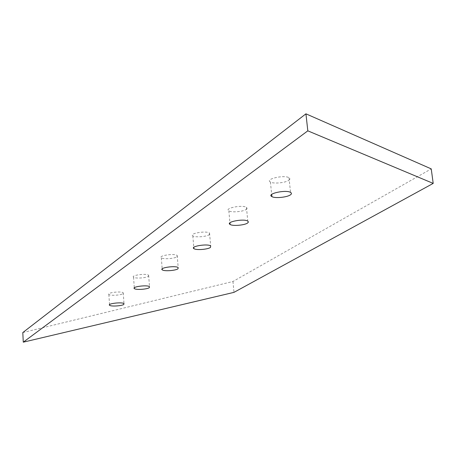 <?xml version="1.0" encoding="UTF-8"?>
<svg xmlns="http://www.w3.org/2000/svg" width="456" height="456" viewBox="0 0 456 456"><rect width="100%" height="100%" fill="white"/><g stroke="black" fill="none" stroke-linecap="round" stroke-linejoin="round"><path stroke-width="0.34" stroke-dasharray="2.28 1.71" d="M22.8 332.567L232.97 281.489L431.239 168.885M123.029 293.675L123.234 292.798C121.296 290.882 106.311 292.769 108.853 294.462C110.278 295.927 120.971 295.22 123.029 293.675M246.234 209.435L247.101 208.386L246.457 207.372C242.546 204.562 223.987 208.204 228.838 210.814C231.363 212.752 243.173 211.692 246.234 209.435M176.974 256.791L177.207 255.474C174.494 253.154 157.896 255.691 161.327 257.788C163.22 259.492 174.466 258.643 176.974 256.791M209.31 234.686L209.543 233.044C206.3 230.491 188.767 233.5 192.825 235.843C195.014 237.667 206.54 236.727 209.31 234.686M288.808 180.325C290.187 179.402 290.25 178.524 288.99 177.697C284.219 174.631 264.548 179.111 270.419 182.012C273.326 184.047 285.416 182.827 288.808 180.325M148.422 276.313L148.645 275.242C146.359 273.133 130.604 275.31 133.54 277.191C135.187 278.77 146.154 278 148.422 276.313M232.97 281.489L233.968 292.364M123.234 292.798L123.992 303.622M108.853 294.462L109.531 304.648M246.457 207.372L247.773 221.08M228.838 210.814L229.944 222.802M177.207 255.474L178.188 267.575M161.327 257.788L162.188 268.858M209.543 233.044L210.678 245.898M192.825 235.843L193.8 247.369M288.99 177.697L290.535 192.386M270.419 182.012L271.679 194.427M148.645 275.242L149.505 286.67M133.54 277.191L134.309 287.81"/><path stroke-width="0.68" d="M433.2 183.403L431.239 168.885L305.936 113.829L22.8 332.567L23.273 342.171L233.968 292.364L433.2 183.403L307.817 130.838L23.273 342.171M305.936 113.829L307.817 130.838M123.775 304.471C121.712 305.959 111.002 306.677 109.571 305.275C107.035 303.656 122.054 301.792 123.992 303.622L123.775 304.471M247.545 223.064C244.467 225.241 232.623 226.307 230.098 224.455C225.247 221.958 243.863 218.395 247.773 221.08L248.417 222.055L247.545 223.064M177.948 268.84C175.435 270.63 164.16 271.48 162.262 269.849C158.836 267.849 175.48 265.352 178.188 267.575L177.948 268.84M210.433 247.471C207.651 249.443 196.097 250.39 193.908 248.645C189.85 246.411 207.434 243.453 210.678 245.898L210.433 247.471M290.347 194.911C286.932 197.328 274.803 198.548 271.901 196.604C266.03 193.828 285.769 189.451 290.535 192.386C291.794 193.173 291.732 194.017 290.347 194.911M149.277 287.696C146.997 289.326 136.008 290.107 134.36 288.591C131.425 286.795 147.22 284.652 149.505 286.67L149.277 287.696M109.531 304.648L109.571 305.275M229.944 222.802L230.098 224.455M162.188 268.858L162.262 269.849M193.8 247.369L193.908 248.645M271.679 194.427L271.901 196.604M134.309 287.81L134.36 288.591"/></g></svg>
